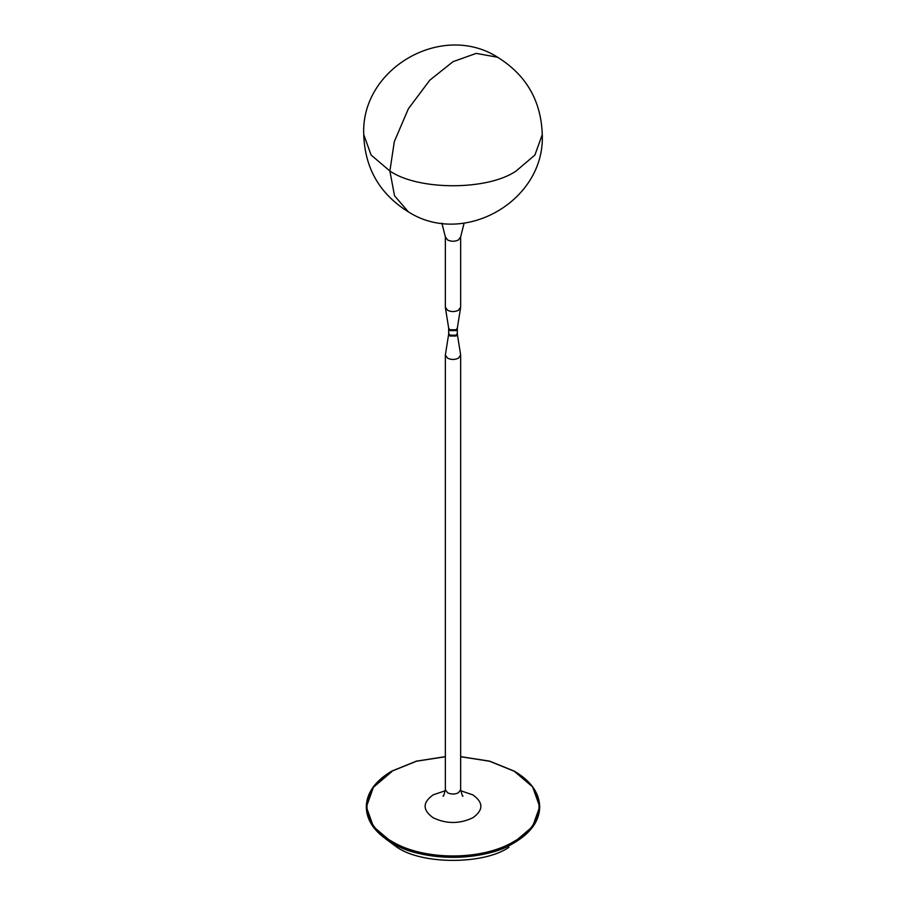 <?xml version="1.0" encoding="UTF-8"?>
<svg xmlns="http://www.w3.org/2000/svg" width="906" height="906" viewBox="0 0 906 906"><rect width="100%" height="100%" fill="white"/><g stroke="black" fill="none" stroke-linecap="round" stroke-linejoin="round"><path stroke-width="1.36" d="M449.24 329.24L450.293 330.396L455.707 330.396L456.76 329.24M448.73 328.414L449.931 330.599L456.069 330.599L457.27 328.414M448.663 328.833L448.663 333.408L449.931 335.175L456.069 335.175L457.337 333.408L457.337 328.833M449.24 334.654L450.293 335.809L455.707 335.809L456.76 334.654M448.73 333.827L449.931 336.013L456.069 336.013L457.27 333.827M448.685 334.008L445.344 355.061L447.587 358.187C451.199 359.875 454.801 359.875 458.413 358.187L460.656 355.061L457.315 334.008M385.152 838.48L397.1 847.337C422.253 864.743 483.747 864.743 508.9 847.337M445.344 236.862L445.344 307.168L447.587 310.294C451.199 311.981 454.801 311.981 458.413 310.294L460.656 307.168L460.656 236.862L458.413 239.977C454.801 241.664 451.199 241.664 447.587 239.977L445.344 236.862L441.879 223.125M445.378 307.576L448.685 328.221L449.931 329.761L456.069 329.761L457.315 328.221L460.622 307.576M445.344 355.061L445.344 789.647L447.587 792.773C451.199 794.46 454.801 794.46 458.413 792.773L460.656 789.647L460.656 355.061M445.299 790.734L433.159 794.856C422.456 802.49 422.456 810.123 433.159 817.767C446.386 824.041 459.614 824.041 472.841 817.767C483.544 810.123 483.544 802.49 472.841 794.856L460.701 790.734M445.344 756.737L416.5 761.221L392.049 771.119C358.629 789.454 358.629 823.169 392.049 841.504C423.781 860.791 482.219 860.791 513.951 841.504C547.371 823.169 547.371 789.454 513.951 771.119L489.5 761.221L460.656 756.737M391.686 771.323L373.419 786.838L366.284 806.725L373.419 826.612L391.686 842.127C419.285 861.221 486.715 861.221 514.314 842.127L532.581 826.612L539.716 806.725L532.581 786.838L514.314 771.323M391.686 771.753L373.419 787.269L366.284 807.155L373.419 827.042L391.686 842.557C419.285 861.651 486.715 861.651 514.314 842.557L532.581 827.042L539.716 806.94M392.026 842.773C419.467 861.765 486.533 861.765 513.974 842.773M542.264 134.564C545.31 200.6 463.974 247.508 408.368 211.868L394.529 195.764L389.886 171.008L394.314 141.619L408.368 108.788L429.772 80.215L453 61.676L476.228 53.386L497.632 57.259C442.026 21.619 360.69 68.528 363.736 134.564L371.086 155.028L389.886 171.008C418.289 190.656 487.711 190.656 516.114 171.008L534.914 155.028L542.264 134.564C541.142 100.838 526.261 75.062 497.632 57.259M462.638 795.864L463 796.102C462.683 796.963 461.901 794.822 460.656 789.647M443.362 795.864L443 796.102C443.317 796.963 444.099 794.822 445.344 789.647M460.656 756.646L489.625 761.142L514.212 771.097C530.825 780.949 539.319 792.818 539.716 806.725L539.716 807.155C539.319 821.062 530.825 832.931 514.212 842.784C482.332 862.172 423.657 862.172 391.788 842.784C375.175 832.931 366.681 821.062 366.284 807.155L366.284 806.725C366.681 792.818 375.175 780.949 391.788 771.097L416.375 761.142L445.344 756.646M408.368 211.868C379.739 194.054 364.858 168.29 363.736 134.564M464.121 223.125L460.656 236.862"/></g></svg>
